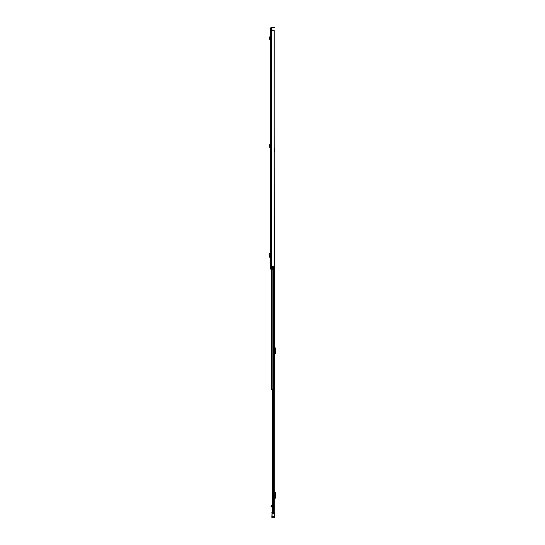 <?xml version="1.0" encoding="UTF-8"?>
<svg xmlns="http://www.w3.org/2000/svg" width="545" height="545" viewBox="0 0 545 545"><rect width="100%" height="100%" fill="white"/><g stroke="black" fill="none" stroke-linecap="round" stroke-linejoin="round"><path stroke-width="0.82" d="M270.736 37.251L270.736 39.676L270.211 39.513L270.334 37.871L269.802 37.959L270.334 37.871L270.041 36.794L269.523 36.937L269.652 37.421L270.17 37.278M270.736 162.117L270.736 159.569M270.736 30.561L270.736 269.189L272.48 269.189L272.48 266.662L274.155 266.662L274.155 30.561L270.736 30.561L270.736 30.152L271.274 30.152L271.587 27.788L273.951 27.788L273.951 27.25L274.36 27.25L273.951 27.788M273.951 27.25L271.587 27.25A0.852 0.852 0 0 0 270.736 28.102L270.736 30.152M270.647 254.072L270.647 256.559M270.736 145.072L270.736 147.497L270.211 147.334L270.334 145.692L269.802 145.781L270.334 145.692L270.041 144.616L269.523 144.759L269.652 145.243L270.17 145.099M271.274 30.152L271.274 30.561M272.48 266.703L273.317 266.703L273.317 269.189L272.48 269.189M274.155 30.561L274.224 148.097M274.224 30.561L274.155 266.662M274.36 27.788L274.36 27.25M270.647 253.377L269.68 253.391L269.666 257.247L270.647 257.254M269.68 257.24L270.238 257.247L270.238 253.384L269.68 253.391L269.68 257.24M269.666 253.452L269.666 257.179M270.736 40.214L269.673 39.465L270.211 39.513M269.673 39.465L269.652 37.421M270.736 148.036L269.673 147.286L270.211 147.334M269.673 147.286L269.652 145.243M274.694 511.128L274.694 274.074L274.694 511.128L272.05 511.128L272.153 389.498L271.362 389.498L271.362 269.189M274.694 498.069L275.109 497.503L275.109 493.28L274.694 492.714M274.694 499.091A0.497 0.497 0 0 1 274.809 498.77L275.47 497.98A0.743 0.743 0 0 0 275.647 497.503L275.647 493.28A0.743 0.743 0 0 0 275.47 492.803L274.809 492.012A0.497 0.497 0 0 1 274.694 491.692M274.694 353.433L275.109 352.86L275.109 348.643L274.694 348.078M274.694 354.448A0.497 0.497 0 0 1 274.809 354.134L275.47 353.344A0.743 0.743 0 0 0 275.647 352.86L275.647 348.643A0.743 0.743 0 0 0 275.47 348.166L274.809 347.376A0.497 0.497 0 0 1 274.694 347.056M272.05 506.898L271.09 506.918L271.09 505.958L271.574 505.535L271.989 506.046L272.364 505.556M271.88 517.185L272.084 517.75L274.155 517.75L272.084 517.73L271.88 516.285L272.084 512L272.084 516.244L274.155 516.244L274.155 511.128M271.88 512.47L274.36 512.45L274.155 511.707L272.118 511.959L273.018 511.707L273.018 511.128M271.09 506.584L271.648 506.046M274.36 512.45L274.36 516.66M274.36 517.525L274.36 516.285M274.155 517.75L272.084 517.75M274.36 515.727L274.36 513.915L274.169 516.204M274.36 512.593L274.155 511.987M271.88 517.525L271.88 516.285M273.018 511.707L272.084 512M271.88 516.19L272.071 513.969M274.694 391.589L274.694 390.513M274.694 504.834L274.694 503.757M274.224 151.408L274.38 389.498L272.166 389.498L272.166 269.189M274.38 389.498L274.38 386.848M274.298 151.224L274.38 151.68M274.298 151.408L274.298 148.097M271.826 30.561L271.826 269.189M271.676 30.561L271.676 269.189M271.587 30.561L271.587 269.189M270.674 40.207L270.736 39.676M270.238 40.16L270.3 39.621M270.674 148.029L270.736 147.497M270.238 147.981L270.3 147.443M272.371 389.498L272.371 511.128M273.617 389.498L273.617 511.128M272.228 511.128L272.228 389.498M272.01 506.182L272.01 505.556M271.88 513.226L274.36 513.226M271.88 516.462L274.36 516.462M273.576 266.662L273.576 389.498M271.901 30.561L271.901 27.788L271.901 30.561M271.09 506.918L272.05 506.918L272.05 511.128L272.05 389.498L272.05 505.59"/></g></svg>
